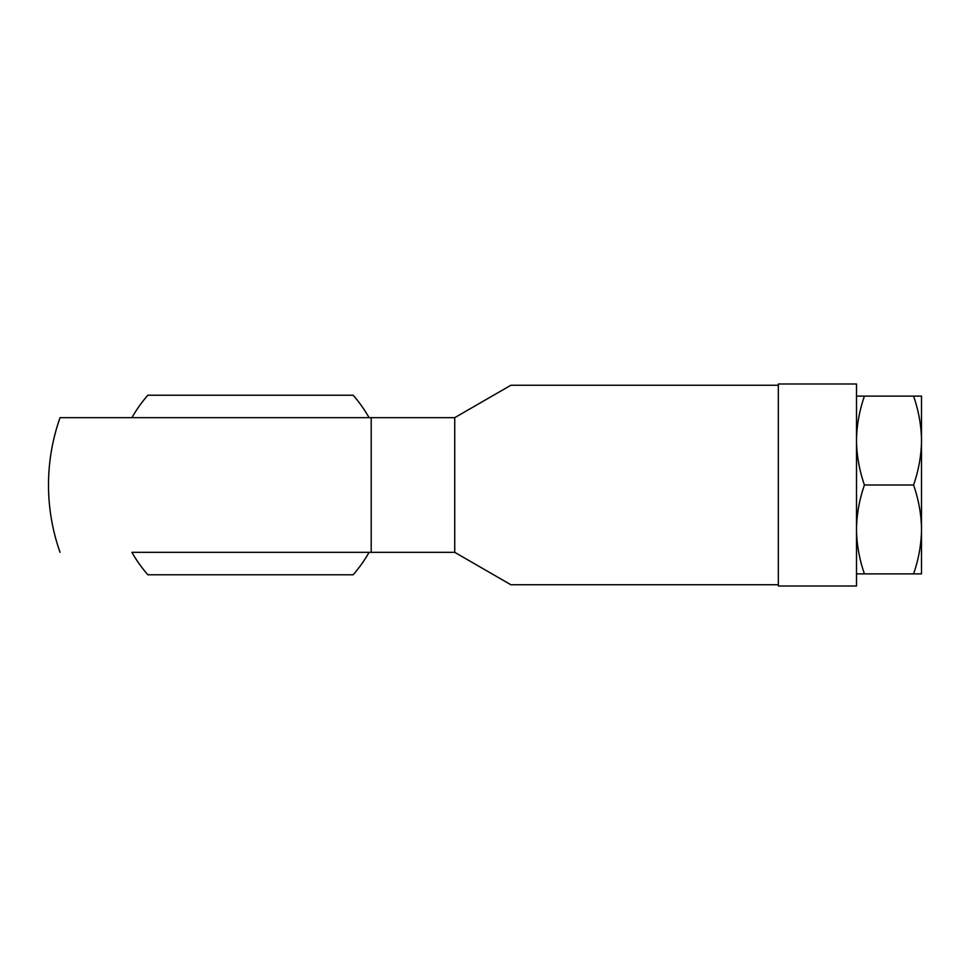 <?xml version="1.0" encoding="UTF-8"?>
<svg xmlns="http://www.w3.org/2000/svg" width="970" height="970" viewBox="0 0 970 970"><rect width="100%" height="100%" fill="white"/><g stroke="black" fill="none" stroke-linecap="round" stroke-linejoin="round"><path stroke-width="1.45" d="M778.34 383.999L778.34 586.001L856.51 586.001L856.51 383.999L778.34 383.999M454.724 417.67L369.097 417.67A136.37 136.37 0 0 0 353.153 395.226L147.852 395.226A136.37 136.37 0 0 0 131.908 417.67L60.055 417.67A202.002 202.002 0 0 0 48.5 485C48.524 461.902 52.38 439.458 60.055 417.67L371.195 417.67L371.195 552.33L131.908 552.33A136.37 136.37 0 0 0 147.852 574.774L353.153 574.774A136.37 136.37 0 0 0 369.097 552.33L454.724 552.33L454.724 417.67L510.863 385.26L778.34 385.26M778.34 584.74L510.863 584.74L454.724 552.33M131.908 417.67L250.502 417.67M369.097 552.33L131.908 552.33M921.5 438.828C921.076 424.314 918.432 410.08 913.57 396.124L921.5 396.124L921.5 573.876L864.44 573.876C859.565 559.92 856.934 545.686 856.51 531.172M921.5 442.296C921.076 456.821 918.432 471.056 913.57 485C918.432 498.956 921.076 513.191 921.5 527.704M921.5 531.172C921.076 545.698 918.432 559.933 913.57 573.876M856.51 573.876L864.44 573.876M913.57 485L864.44 485C859.565 471.044 856.934 456.809 856.51 442.296M856.51 527.704C856.934 513.178 859.578 498.944 864.44 485M913.57 396.124L856.51 396.124M856.51 438.828C856.934 424.302 859.578 410.067 864.44 396.124M48.5 485A202.002 202.002 0 0 0 60.055 552.33"/></g></svg>
